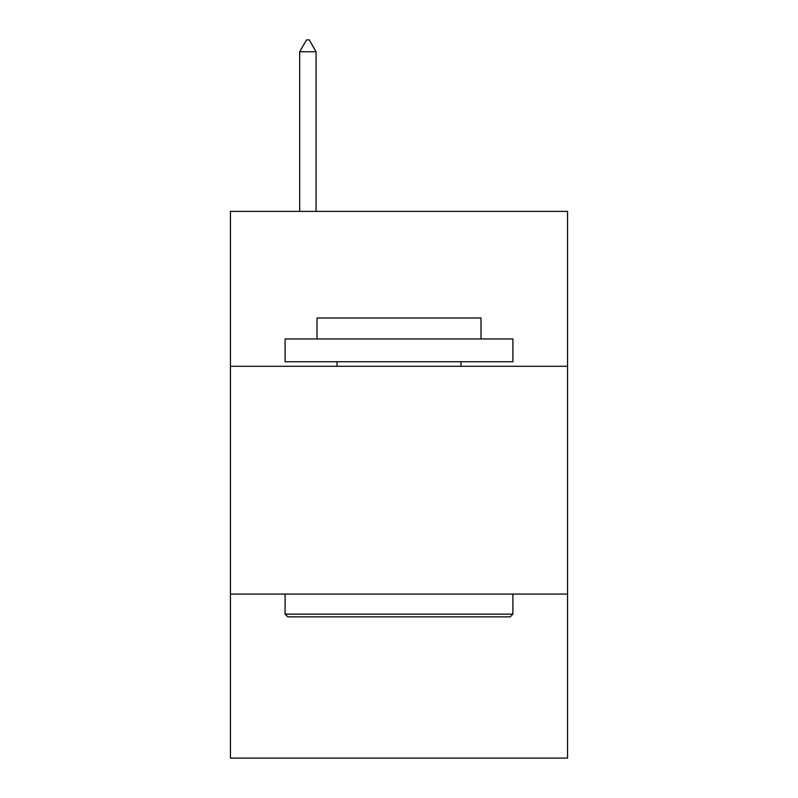 <?xml version="1.0" encoding="UTF-8"?>
<svg xmlns="http://www.w3.org/2000/svg" width="798" height="798" viewBox="0 0 798 798"><rect width="100%" height="100%" fill="white"/><g stroke="black" fill="none" stroke-linecap="round" stroke-linejoin="round"><path stroke-width="1.2" d="M567.568 366.292L567.568 211.39L230.432 211.39L230.432 366.292L567.568 366.292L567.568 758.1L230.432 758.1L230.432 366.292M567.568 594.081L230.432 594.081M287.839 616.864L285.105 614.131L512.895 614.131L510.161 616.864L287.839 616.864M512.895 338.951L512.895 361.733L285.105 361.733L285.105 338.951L512.895 338.951M316.996 338.951L316.996 317.993L481.004 317.993L481.004 338.951M512.895 594.081L512.895 614.131M285.105 594.081L285.105 614.131M460.965 361.733L460.965 366.292M337.035 361.733L337.035 366.292M316.078 51.75L309.245 39.9L306.512 39.9L299.679 51.75L316.078 51.75L316.078 211.39M299.679 51.75L299.679 211.39"/></g></svg>
